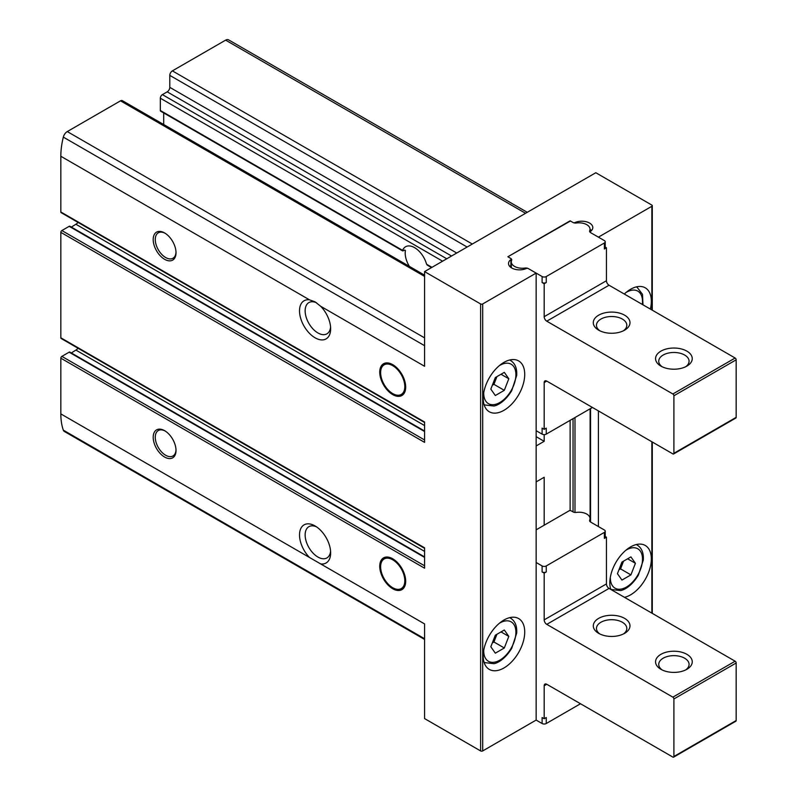 <?xml version="1.0" encoding="UTF-8"?>
<svg xmlns="http://www.w3.org/2000/svg" width="797" height="797" viewBox="0 0 797 797"><rect width="100%" height="100%" fill="white"/><g stroke="black" fill="none" stroke-linecap="round" stroke-linejoin="round"><path stroke-width="1.2" d="M403.372 588.455A18.341 10.59 60 0 1 403.252 588.475L399.496 589.242A17.106 9.873 60 0 1 384.164 578.702A17.106 9.873 60 0 1 382.699 560.152A17.106 9.873 60 0 1 392.712 559.793A17.106 9.873 60 0 1 404.278 576.351A17.106 9.873 60 0 1 399.496 589.242M382.699 560.152L385.24 557.272A18.341 10.59 60 0 1 385.32 557.183M392.712 558.787A18.341 10.59 60 0 1 404.697 574.946A18.341 10.59 60 0 1 401.887 589.65A18.341 10.59 60 0 1 383.546 579.06A18.341 10.59 60 0 1 383.546 557.87A18.341 10.59 60 0 1 392.712 558.787M403.372 394.316A18.341 10.59 60 0 1 403.252 394.346L399.496 395.113A17.106 9.873 60 0 1 384.164 384.562A17.106 9.873 60 0 1 382.699 366.022A17.106 9.873 60 0 1 392.712 365.664A17.106 9.873 60 0 1 404.278 382.211A17.106 9.873 60 0 1 399.496 395.113M382.699 366.022L385.24 363.143A18.341 10.59 60 0 1 385.32 363.053M392.712 364.647A18.341 10.59 60 0 1 404.697 380.817A18.341 10.59 60 0 1 401.887 395.521A18.341 10.59 60 0 1 383.546 384.921A18.341 10.59 60 0 1 383.546 363.741A18.341 10.59 60 0 1 392.712 364.647M424.572 565.79L61.867 356.379A1.464 0.847 120 0 0 60.831 358.182L60.831 413.902A68.243 39.402 120 0 0 63.322 430.161A5.868 3.387 120 0 0 64.328 431.446L424.572 639.433M61.867 356.379L69.13 352.184A1.464 0.847 120 0 1 69.867 352.115L424.572 556.904M71.331 352.971L75.884 350.072A13.21 7.621 120 0 0 78.146 348.309M424.572 439.964L61.867 230.552A1.464 0.847 120 0 0 60.831 232.355L60.831 337.808A1.464 0.847 120 0 0 61.13 338.476L424.572 548.316M61.867 230.552L69.18 226.328A1.464 0.847 120 0 1 69.917 226.258L424.572 431.018M71.381 227.105L75.884 224.246A13.21 7.621 120 0 0 78.146 222.483M424.572 275.154L122.339 100.651A3.666 2.122 120 0 0 120.496 100.84L67.267 131.575A5.868 3.387 120 0 0 63.322 137.114A68.243 39.402 120 0 0 60.831 156.262L60.831 211.982A1.464 0.847 120 0 0 61.13 212.65L424.572 422.49M163.694 124.531L163.694 112.945M409.369 266.367A18.042 10.421 -120 0 1 405.414 250.497L404.617 250.039L405.414 250.497L404.617 250.039L403.322 250.786L160.327 110.494A1.464 0.847 120 0 0 160.625 111.172L402.674 250.916M160.327 110.494L160.327 98.21A2.939 1.694 120 0 1 162.399 94.624L167.201 91.844A3.666 2.122 120 0 0 169.791 87.351L169.791 75.366A3.666 2.122 120 0 1 172.391 70.873L225.631 40.139A5.868 3.387 120 0 1 228.56 39.85L527.265 212.311M164.61 430.679L164.61 430.679A16.149 9.325 60 0 1 176.017 450.454A16.149 9.325 60 0 1 164.61 457.04A16.149 9.325 60 0 1 153.193 437.274A16.149 9.325 60 0 1 164.61 430.679M164.61 232.953L164.61 232.953A16.149 9.325 60 0 1 176.017 252.729A16.149 9.325 60 0 1 164.61 259.314A16.149 9.325 60 0 1 153.193 239.548A16.149 9.325 60 0 1 164.61 232.953L164.61 232.953M309.495 557.472A22.017 12.712 60 0 1 299.782 531.808A22.017 12.712 60 0 1 315.084 525.95A22.017 12.712 60 0 1 330.655 552.909A22.017 12.712 60 0 1 320.673 563.927L60.831 413.902M320.673 563.927L424.572 623.912L424.572 718.585L480.611 750.933A1.464 0.847 0 0 0 482.693 750.933L536.142 720.08L536.142 273.092L528.291 268.569A1.464 0.847 0 0 0 526.349 268.499A11.009 6.356 0 0 1 514.732 269.227A11.009 6.356 0 0 1 508.526 263.508A11.009 6.356 0 0 1 510.887 259.573A1.464 0.847 0 0 0 511.206 259.045A1.464 0.847 0 0 0 510.777 258.447L507.858 256.764L570.124 221.167M570.124 220.819L573.043 222.502A1.464 0.847 0 0 0 574.986 222.562A11.009 6.356 0 0 1 586.602 221.845A11.009 6.356 0 0 1 592.809 227.553A11.009 6.356 0 0 1 590.447 231.489A1.464 0.847 0 0 0 590.129 232.017A1.464 0.847 0 0 0 590.557 232.614L598.408 237.147L651.856 206.284A1.464 0.847 0 0 0 652.285 205.686A1.464 0.847 0 0 0 651.856 205.088L595.807 172.73L424.572 271.598L480.611 303.956A1.464 0.847 0 0 0 482.693 303.956L536.142 273.092M424.572 271.598L424.572 366.271L320.673 306.277A22.017 12.712 60 0 1 330.655 328.822A22.017 12.712 60 0 1 316.987 338.765A22.017 12.712 60 0 1 299.981 315.473A22.017 12.712 60 0 1 309.495 299.831L60.831 156.262M60.831 211.982L424.572 421.992L424.572 442.365L60.831 232.355M60.831 337.808L424.572 547.818L424.572 568.191L60.831 358.182M330.586 551.165A18.042 10.421 60 0 1 326.919 557.92A18.042 10.421 60 0 1 322.476 558.697A18.042 10.421 60 0 1 307.204 544.152A18.042 10.421 60 0 1 308.877 526.678A18.042 10.421 60 0 1 316.558 526.877M320.673 306.277L315.094 301.864L309.495 299.831M403.322 250.786L402.615 250.378A18.042 10.421 60 0 1 405.563 246.761A18.042 10.421 60 0 1 414.589 247.658A18.042 10.421 60 0 1 426.554 264.205L427.929 264.993M430.719 268.051A18.042 10.421 -120 0 0 430.699 267.095M330.586 327.079A18.042 10.421 60 0 1 326.919 333.833A18.042 10.421 60 0 1 308.877 323.413A18.042 10.421 60 0 1 308.877 302.581A18.042 10.421 60 0 1 313.321 301.814A18.042 10.421 60 0 1 316.539 302.78M483.211 655.971A29.35 16.946 -60 0 1 496.023 626.432A29.35 16.946 -60 0 1 518.638 618.562A29.35 16.946 -60 0 1 518.648 652.454A29.35 16.946 -60 0 1 489.288 669.4A29.35 16.946 -60 0 1 483.211 655.971M483.211 398.321A29.35 16.946 -60 0 1 496.023 368.782A29.35 16.946 -60 0 1 518.638 360.921A29.35 16.946 -60 0 1 518.648 394.814A29.35 16.946 -60 0 1 489.288 411.76A29.35 16.946 -60 0 1 483.211 398.321M544.182 525.203L544.182 477.264L536.142 481.906M544.182 434.624L544.182 441.309L536.142 445.961M570.124 420.338L570.124 510.568M598.408 410.903L598.408 526.548M610.741 589.391A29.35 16.946 -60 0 1 609.825 582.866A29.35 16.946 -60 0 1 622.636 553.327A29.35 16.946 -60 0 1 645.251 545.467A29.35 16.946 -60 0 1 648.359 572.983A29.35 16.946 -60 0 1 624.469 597.322M624.29 294.033A29.35 16.946 -60 0 1 645.251 287.817A29.35 16.946 -60 0 1 650.362 309.077M176.007 252.101A14.675 8.478 60 0 1 172.979 258.248A14.675 8.478 60 0 1 158.304 249.77A14.675 8.478 60 0 1 158.304 232.824A14.675 8.478 60 0 1 165.138 233.272M176.007 449.837A14.675 8.478 60 0 1 172.979 455.974A14.675 8.478 60 0 1 158.304 447.496A14.675 8.478 60 0 1 158.304 430.549A14.675 8.478 60 0 1 165.138 430.998M544.182 441.309L536.142 436.666M630.915 556.904L621.929 562.094L617.436 573.681L621.929 580.067L630.915 574.886L635.418 563.3L630.915 556.904M504.312 372.358L495.326 377.549L490.822 389.135L495.326 395.521L504.312 390.331L508.805 378.754L504.312 372.358M504.312 630.009L495.326 635.199L490.822 646.775L495.326 653.171L504.312 647.981L508.805 636.395L504.312 630.009M492.327 642.92L493.931 641.993L504.312 647.981M501.014 631.901L508.805 636.395M493.931 641.993L496.93 634.263M492.327 385.27L493.931 384.343L504.312 390.331M501.014 374.261L508.805 378.754M493.931 384.343L496.93 376.622M618.94 569.815L620.544 568.889L630.915 574.886M627.628 558.807L635.418 563.3M620.544 568.889L623.533 561.168M524.934 268.071A3.666 2.122 0 0 1 528.401 268.629L542.109 276.539A2.939 1.694 0 0 0 546.254 276.539L604.375 242.985L604.375 248.983A2.939 1.694 0 0 0 605.232 247.777L605.232 241.79A2.939 1.694 0 0 0 604.375 240.594L590.667 232.674A3.666 2.122 0 0 1 589.591 231.18A3.666 2.122 0 0 1 589.7 230.682A11.009 6.356 0 0 0 590.009 229.167A11.009 6.356 0 0 0 576.4 223.001A3.666 2.122 0 0 1 572.933 222.433L571.16 221.417A1.464 0.847 0 0 0 569.088 221.417L508.894 256.166A1.464 0.847 0 0 0 508.466 256.764A1.464 0.847 0 0 0 508.894 257.371L510.668 258.387A3.666 2.122 0 0 1 511.734 259.882A3.666 2.122 0 0 1 511.634 260.39A11.009 6.356 0 0 0 511.315 261.894A11.009 6.356 0 0 0 524.934 268.071L524.934 269.047M604.375 248.983L606.447 247.777L605.232 247.08M511.315 265.271A11.009 6.356 0 0 0 509.821 266.507M542.109 282.536A2.939 1.694 0 0 0 546.254 282.536L544.182 283.732L542.109 282.536L542.109 276.539M591.504 230.552A11.009 6.356 0 0 0 590.009 229.317M536.142 430.679L542.109 434.126L542.109 428.128L544.182 429.334L546.254 428.128L546.254 434.126L592.44 407.456M544.182 429.334L544.182 382.59L546.772 381.096A3.666 2.122 -120 0 0 544.939 380.916A3.666 2.122 -120 0 0 544.182 382.59M546.772 381.096L672.867 453.892A1.464 0.847 -120 0 0 673.604 453.971A1.464 0.847 -120 0 0 673.903 453.294L673.903 395.77A1.464 0.847 -120 0 0 672.867 393.977L546.772 321.181L609.047 285.226A3.666 2.122 -120 0 1 606.447 280.733L606.447 247.777M544.182 283.732L544.182 316.688A3.666 2.122 -120 0 0 546.772 321.181M673.604 453.971L735.87 418.017A1.464 0.847 -120 0 0 736.169 417.349L736.169 359.826A1.464 0.847 -120 0 0 735.133 358.022L609.047 285.226M624.609 315.184A18.341 10.59 180 0 1 624.609 330.167A18.341 10.59 180 0 1 598.667 330.167A18.341 10.59 180 0 1 598.667 315.184A18.341 10.59 180 0 1 624.609 315.184M686.875 351.138A18.341 10.59 180 0 1 686.875 366.112A18.341 10.59 180 0 1 660.932 366.112A18.341 10.59 180 0 1 660.932 351.138A18.341 10.59 180 0 1 686.875 351.138M662.168 366.769A15.173 8.757 180 0 1 658.74 361.22A15.173 8.757 180 0 1 668.105 353.131A15.173 8.757 180 0 1 684.633 355.024A15.173 8.757 180 0 1 689.076 361.22A15.173 8.757 180 0 1 685.649 366.769M599.892 330.815A15.173 8.757 180 0 1 596.465 325.276A15.173 8.757 180 0 1 605.83 317.176A15.173 8.757 180 0 1 622.367 319.079A15.173 8.757 180 0 1 626.811 325.276A15.173 8.757 180 0 1 623.384 330.815M542.109 434.126A2.939 1.694 0 0 0 546.254 434.126M604.375 242.985A2.939 1.694 0 0 0 605.232 241.79M580.505 703.751L546.254 723.527L546.254 717.529L544.182 718.735L542.109 717.529L542.109 723.527L536.142 720.08M605.232 536.481L606.447 537.178L604.375 538.383A2.939 1.694 180 0 0 605.232 537.178L605.232 531.191A2.939 1.694 180 0 1 604.375 532.386L546.254 565.94A2.939 1.694 180 0 1 542.109 565.94L536.142 562.493M536.142 529.846L569.088 510.817A1.464 0.847 180 0 1 571.16 510.817L572.933 511.843A3.666 2.122 180 0 0 576.4 512.401A11.009 6.356 180 0 1 590.009 518.568A11.009 6.356 180 0 1 589.7 520.082L589.7 521.089M589.7 520.082A3.666 2.122 180 0 0 589.591 520.58A3.666 2.122 180 0 0 590.667 522.085L604.375 529.995A2.939 1.694 180 0 1 605.232 531.191M606.447 537.178L606.447 583.922L544.182 619.867A3.666 2.122 60 0 0 546.772 624.36L672.867 697.156A1.464 0.847 60 0 1 673.903 698.959L673.903 756.483A1.464 0.847 60 0 1 673.604 757.15A1.464 0.847 60 0 1 672.867 757.08L546.772 684.274L544.182 685.779L544.182 718.735M673.604 757.15L735.87 721.195A1.464 0.847 60 0 0 736.169 720.528L736.169 663.004A1.464 0.847 60 0 0 735.133 661.211L609.047 588.415A3.666 2.122 60 0 1 606.447 583.922M544.182 685.779A3.666 2.122 60 0 1 544.939 684.095A3.666 2.122 60 0 1 546.772 684.274M546.254 565.94L546.254 571.937A2.939 1.694 180 0 1 542.109 571.937L544.182 573.133L544.182 619.867M546.254 571.937L544.182 573.133M598.667 633.346A18.341 10.59 0 0 0 624.609 633.346A18.341 10.59 0 0 0 624.609 618.372A18.341 10.59 0 0 0 598.667 618.372A18.341 10.59 0 0 0 598.667 633.346L598.667 633.346M660.932 669.301A18.341 10.59 0 0 0 686.875 669.301A18.341 10.59 0 0 0 686.875 654.317A18.341 10.59 0 0 0 660.932 654.317A18.341 10.59 0 0 0 660.932 669.301L660.932 669.301M685.649 669.948A15.173 8.757 0 0 0 689.076 664.399A15.173 8.757 0 0 0 673.903 655.642A15.173 8.757 0 0 0 658.74 664.399A15.173 8.757 0 0 0 662.168 669.948M623.384 633.994A15.173 8.757 0 0 0 626.811 628.454A15.173 8.757 0 0 0 611.638 619.697A15.173 8.757 0 0 0 596.465 628.454A15.173 8.757 0 0 0 599.892 633.994M546.254 723.527A2.939 1.694 180 0 1 542.109 723.527M480.611 303.956L480.611 750.933M424.572 276.39L120.496 100.84M424.572 337.868L67.267 131.575M424.572 638.726L63.322 430.161M424.572 345.679L63.322 137.114M525.552 213.297L225.631 40.139M472.312 244.031L172.391 70.873M431.964 267.324L426.554 264.205M442.604 261.187L160.327 98.21M446.758 258.786L162.399 94.624M451.56 256.016L167.201 91.844M456.741 253.028L169.791 87.351M467.122 247.03L169.791 75.366M651.856 206.284L651.856 309.943M651.856 441.757L651.856 613.122M482.693 303.956L482.693 750.933M510.887 259.573L510.887 265.57M573.043 418.664L573.043 511.903M574.986 417.538L574.986 512.441M590.557 408.542L590.557 522.015M424.572 431.516L69.18 226.328M424.572 425.558L75.884 224.246M424.572 557.402L69.13 352.184M424.572 551.385L75.884 350.072M636.215 286.92A25.683 14.824 -60 0 1 637.192 287.398L636.315 286.89M625.934 292.559A22.744 13.131 -60 0 1 642.332 304.444M636.215 544.56A25.683 14.824 -60 0 1 637.192 545.048L636.315 544.54M637.192 545.048C641.754 547.957 643.787 552.979 643.289 560.092L638.337 575.205C631.503 586.413 623.902 590.049 620.544 590.577L611.508 589.531A25.683 14.824 -60 0 1 610.602 588.933M625.934 550.209A22.744 13.131 -60 0 1 642.512 558.827A22.744 13.131 -60 0 1 626.591 586.971A22.744 13.131 -60 0 1 610.343 577.775A22.744 13.131 -60 0 1 610.353 577.197M509.602 360.015A25.683 14.824 -60 0 1 510.578 360.503L509.701 359.995M510.578 360.503C515.141 363.412 517.173 368.423 516.675 375.536L511.724 390.66C504.89 401.867 497.288 405.504 493.941 406.022L484.895 404.986A25.683 14.824 -60 0 1 483.988 404.388M499.32 365.664A22.744 13.131 -60 0 1 515.898 374.281A22.744 13.131 -60 0 1 499.978 402.425A22.744 13.131 -60 0 1 483.729 393.23A22.744 13.131 -60 0 1 483.739 392.652M509.602 617.665A25.683 14.824 -60 0 1 510.578 618.143L509.701 617.635M510.578 618.143C515.141 621.062 517.173 626.073 516.675 633.187L511.724 648.31C504.89 659.508 497.288 663.144 493.941 663.672L484.895 662.636A25.683 14.824 -60 0 1 483.988 662.028M499.32 623.304A22.744 13.131 -60 0 1 515.898 631.921A22.744 13.131 -60 0 1 499.978 660.065A22.744 13.131 -60 0 1 483.729 650.87A22.744 13.131 -60 0 1 483.739 650.302M546.254 276.539L546.254 282.536M544.182 316.688L606.447 280.733M673.903 453.294L736.169 417.349M673.903 395.77L736.169 359.826M672.867 393.977L735.133 358.022M589.7 230.682L589.7 231.688M542.109 565.94L542.109 571.937M604.375 532.386L604.375 538.383M609.047 588.415L546.772 624.36M735.133 661.211L672.867 697.156M736.169 663.004L673.903 698.959M736.169 720.528L673.903 756.483M431.536 267.573L427.102 265.012M652.285 205.686L652.285 310.192M652.285 442.006L652.285 613.371M511.206 259.045L511.206 265.341M590.129 408.791L590.129 521.686M637.192 287.398L642.482 294.282L642.99 304.833M611.508 589.531L610.632 589.023M484.895 404.986L484.018 404.477M484.895 662.636L484.018 662.128M511.315 261.894L511.315 267.742M590.009 229.167L590.009 232.166M590.009 518.568L590.009 521.567"/></g></svg>
